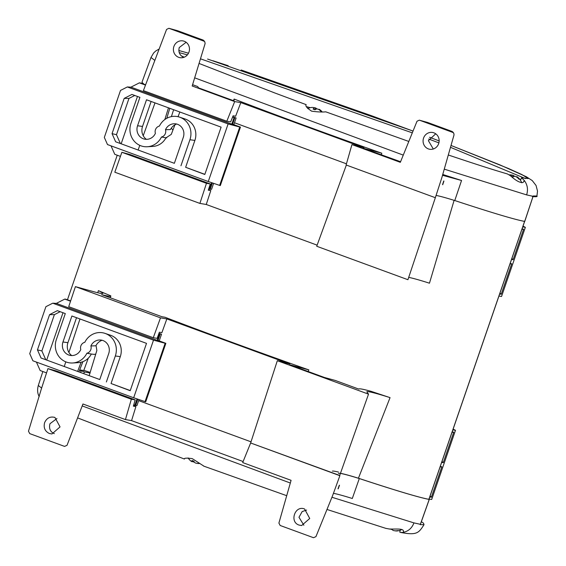 <?xml version="1.0" encoding="UTF-8"?>
<svg xmlns="http://www.w3.org/2000/svg" width="566" height="566" viewBox="0 0 566 566"><rect width="100%" height="100%" fill="white"/><g stroke="black" fill="none" stroke-linecap="round" stroke-linejoin="round"><path stroke-width="0.85" d="M91.338 354.054L93.588 354.309A5.165 4.875 -80.4 0 0 95.767 354.04M102.057 340.258A11.575 10.917 -80.4 0 0 95.845 345.791L90.893 345.953A5.61 5.299 99.6 0 1 86.867 353.248A17.702 16.697 99.6 0 1 72.681 362.983A17.702 16.697 99.6 0 1 56.352 339.572L65.302 313.578L57.343 310.656L49.589 314.625L54.386 314.654L41.891 350.941L45.782 359.743M72.681 362.983L78.426 362.636A16.379 15.452 99.6 0 0 91.345 354.04L86.867 353.248M111.042 383.515L130.208 390.71L146.509 343.364L71.91 316.005L62.96 341.998A10.252 9.672 99.6 0 0 68.953 355.087A10.252 9.672 99.6 0 0 80.789 349.59A5.61 5.299 99.6 0 1 84.815 342.296A17.702 16.697 99.6 0 1 104.986 333.367A17.702 16.697 99.6 0 1 115.33 355.972L120.296 356.651L111.042 383.515L130.258 390.561M76.53 317.696L67.927 342.671A11.179 10.549 -80.4 0 0 71.783 355.568M60.166 311.696L54.386 314.654M104.986 333.367L110.49 335.228A16.775 15.827 99.6 0 1 120.296 356.651M158.975 333.296L161.522 334.23L159.237 340.874M139.024 399.575L136.972 405.532L135.614 405.482L137.793 399.157M70.609 301.006L65.479 299.124L70.644 300.9M106.38 381.965L115.33 355.972M90.893 345.953A10.252 9.672 99.6 0 1 99.262 339.996A10.252 9.672 99.6 0 1 108.722 353.552L99.772 379.545L41.042 358.002L37.448 349.88L41.891 350.941M37.448 349.88L49.589 314.625M70.545 301.204L64.779 299.089L56.352 303.383L157.207 340.371L165.859 343.329L158.006 340.449L160.263 333.89L161.522 334.23M157.207 340.371L159.463 333.82L160.263 333.89L158.94 333.402M29.736 353.651L45.91 306.673L52.737 303.192L153.513 340.152L133.675 397.764L32.899 360.797L29.736 353.651M133.753 404.867L135.614 405.482M36.429 362.091L40.172 370.539L46.553 372.881M165.145 343.272L165.859 343.329L145.724 401.81L145.059 401.619L165.145 343.272L153.513 340.152M134.864 405.27L137.057 398.91M64.779 299.089L65.479 299.124M159.463 333.82L158.869 333.6M56.352 303.383L52.737 303.192M133.675 397.764L145.059 401.619M98.385 290.655L110.78 295.848A46.186 2.66 -161 0 1 110.858 296.103A46.186 2.66 -161 0 1 108.17 296.096A46.186 2.66 -161 0 1 101.639 294.61L161.975 316.741L165.053 317.264C206.222 333.056 261.471 353.269 308.838 369.895L289.813 364.78L324.339 377.444L335.214 380.437L358.872 389.118A46.186 2.66 -161 0 1 358.879 389.033A46.186 2.66 -161 0 1 371.147 391.347L390.052 397.629A37.731 2.172 19 0 0 369.067 391.785A37.731 2.172 19 0 0 366.867 391.785A37.731 2.172 19 0 0 366.938 391.997L368.523 394.148L277.326 360.698L289.785 364.009L166.843 318.92L160.496 317.851L75.412 286.644L92.81 291.455A37.731 2.172 19 0 0 102.863 293.351A37.731 2.172 19 0 0 98.385 290.655L97.755 292.735M428.901 499.283L428.887 499.318C422.038 498.101 403.827 493.205 358.427 478.228L390.052 397.629M358.427 478.228A38.488 2.214 19 0 0 340.251 473.282M234.487 122.751L346.449 163.815L234.487 122.744M346.342 165.06L435.339 197.704L407.923 279.71L316.727 246.26L346.342 165.06M408.702 277.39A37.731 2.172 -161 0 1 429.46 283.198L454.123 200.307M308.237 371.537L308.838 369.895M208.422 189.723L210.8 190.593L206.25 204.482L317.13 245.149M179.846 112.004L178.042 116.702M174.929 124.831L171.279 134.361L165.888 137.913M164.84 119.539L168.47 107.83M154.999 102.885L143.233 135.734M139.788 145.356L138.118 150.018M169.793 108.311L166.786 118.301M210.8 190.593L208.281 190.176L210.304 183.957L130.35 154.638L121.874 152.289L114.813 172.206L199.897 203.413L206.25 204.482M332.355 471.117A44.672 2.568 -161 0 1 338.447 472.044M368.523 394.148L339.642 475.617L250.646 442.98L277.326 360.698M251.021 441.827L138.663 400.622M210.304 183.957L206.456 183.313L199.897 203.413M121.874 152.289L206.456 183.313M79.976 318.962L68.91 352.434M65.797 361.844L64.255 366.52M77.627 371.423L81.122 362.226M96.036 345.43L96.85 350.51L89.152 375.647M166.843 318.92L161.89 332.645L159.371 332.221L157.143 338.355L153.287 337.711L160.496 317.851M82.891 361.667L78.971 371.77M153.287 337.711L68.712 306.687L75.412 286.644M176.656 124.032A11.575 10.917 -80.4 0 0 170.437 129.557L165.484 129.72A5.61 5.299 99.6 0 1 161.466 137.022A17.702 16.697 99.6 0 1 147.28 146.75A17.702 16.697 99.6 0 1 130.951 123.338L139.901 97.352L131.935 94.43L124.187 98.392L128.977 98.42L116.483 134.708L120.374 143.509M166.701 137.913L161.466 137.022M185.641 167.288L204.807 174.477L221.108 127.138L146.509 99.772L137.559 125.765A10.252 9.672 99.6 0 0 143.552 138.861A10.252 9.672 99.6 0 0 155.388 133.364A5.61 5.299 99.6 0 1 159.407 126.069A17.702 16.697 99.6 0 1 179.578 117.134A17.702 16.697 99.6 0 1 189.921 139.745L194.888 140.418L185.641 167.288L204.857 174.335M151.122 101.47L142.526 126.437A11.179 10.549 -80.4 0 0 146.382 139.342M165.944 137.814A16.379 15.452 99.6 0 1 153.018 146.41L147.28 146.75M134.765 95.463L128.977 98.42M179.578 117.134L185.089 118.994A16.775 15.827 99.6 0 1 194.888 140.418M232.718 116.752L236.121 117.997L233.829 124.64M213.623 183.342L211.571 189.306L210.205 189.256L212.384 182.924M145.497 84.886L140.071 82.898L145.54 84.78M180.971 165.739L189.921 139.745M165.484 129.72A10.252 9.672 99.6 0 1 173.861 123.763A10.252 9.672 99.6 0 1 183.313 137.319L174.363 163.312L115.634 141.776L112.047 133.647L116.483 134.708M112.047 133.647L124.187 98.392M145.427 85.077L139.37 82.855L130.951 87.15L231.805 124.145L240.458 127.095L232.605 124.216L234.862 117.657L236.121 117.997M231.805 124.145L234.062 117.587L234.862 117.657L232.676 116.858M104.328 137.425L120.508 90.44L127.329 86.959L228.112 123.926L208.274 181.53L107.498 144.563L104.328 137.425M172.913 130.088A5.165 4.875 -80.4 0 0 171.137 128.376M208.734 188.775L210.205 189.256M111.028 145.865L114.771 154.313L120.424 156.386M239.743 127.039L240.458 127.095L220.315 185.577L219.65 185.393L239.743 127.039L228.112 123.926M209.462 189.044L211.649 182.677M139.37 82.855L140.071 82.898M234.062 117.587L232.605 117.049M130.951 87.15L127.329 86.959M208.274 181.53L219.65 185.393M391.99 529.408A11.865 7.627 -55 0 1 391.042 529.359A11.865 11.525 4.7 0 1 390.398 529.04M389.401 528.991A11.865 8.837 -59.7 0 0 389.613 529.118A11.865 0.814 -61.2 0 0 389.783 529.012M391.842 529.076A11.872 3.941 99.6 0 0 392.174 529.734A11.865 7.86 98.6 0 0 393.49 530.54A11.865 11.759 45.6 0 0 395.698 530.837A11.872 11.15 -50.6 0 0 397.856 530.59A6.297 0.361 19 0 0 398.584 530.71A11.872 10.91 73.8 0 1 397.672 530.887A11.872 10.91 73.8 0 1 396.533 530.979A11.865 8.603 90.7 0 1 394.934 530.781M452.163 431.915L453.762 432.183L443.263 462.67L441.664 462.394M440.249 466.497L441.855 466.766L431.356 497.252L429.757 496.983M429.049 499.035L431.681 499.474L455.496 430.309L452.864 429.863M453.133 429.092L455.496 430.309M453.762 432.183L452.001 432.382M442.018 461.368L443.263 462.67M441.855 466.766L440.093 466.964M430.11 495.958L431.356 497.252M190.523 460.689A11.865 8.837 -59.7 0 0 191.209 461.269A11.865 8.837 -59.7 0 0 191.853 461.686A11.865 0.814 -61.2 0 0 192.143 461.467A11.872 3.7 -59.3 0 1 191.952 460.498A6.297 0.361 19 0 0 192.907 460.851A6.297 0.361 19 0 0 193.919 461.219A11.872 3.941 99.6 0 0 194.414 462.302A11.865 7.86 98.6 0 0 195.737 463.108A11.865 11.759 45.6 0 0 197.937 463.405A11.872 11.15 -50.6 0 0 199.473 463.271M194.23 461.976A11.865 7.627 -55 0 1 193.282 461.927A11.865 11.525 4.7 0 1 192.199 461.368M199.727 463.476A11.872 10.91 73.8 0 1 198.779 463.547A11.865 8.603 90.7 0 1 197.173 463.349M193.643 461.12L193.282 461.927M192.56 460.724L192.143 461.467M83.789 373.68L84.384 371.933L90.15 373.051M304.6 509.011L309.736 518.484L301.621 525.545L299.067 525.078C289.155 522.008 295.028 504.943 304.6 509.011L304.416 508.947M303.871 525.227L298.975 517.289L302.159 511.579L306.56 510.072M339.869 475.702L332.624 495.568L315.934 536.66L313.479 537.7L280.17 525.481L278.904 523.076L291.087 480.336L242.694 462.585L250.646 442.98L339.699 475.454M338.411 473.438A38.205 2.2 -161 0 1 359.304 478.546C395.86 490.588 419.158 497.542 429.212 499.431L428.674 499.17L429.212 499.431L420.411 524.144M79.686 369.923L84.942 370.688L90.143 372.414M359.304 478.546L352.307 498.49A38.573 2.222 -161 0 0 333.438 493.333M339.494 485.26L338.178 488.875L339.494 485.26M133.505 405.709L135.897 406.586L131.567 420.616L243.125 461.531M400.162 530.25L399.787 532.16L400.763 532.472L403.027 532.394L403.636 531.7L403.325 530.554C402.03 528.311 394.877 529.309 389.111 528.977L385.715 528.326L326.978 509.464L386.097 528.446M84.384 371.933L79.509 370.305M131.567 420.616L125.44 419.583L82.94 403.99L67.021 445.329L64.552 446.397L29.743 433.627L28.484 431.193L41.403 388.757L47.933 368.629L56.338 370.942L135.196 399.872L133.378 406.162L135.897 406.586M421.366 521.64L423.524 523.217L424.012 524.675L420.255 524.654M204.008 466.207L192.284 458.637C186.695 457.894 184.084 458.021 184.438 459.026L184.247 458.899M339.324 485.196L338.008 488.812M135.196 399.872L131.34 399.221L125.44 419.583M56.94 418.536L49.957 423.729C48.81 428.561 50.233 431.844 54.23 433.584L54.308 433.613M44.601 422.696C46.73 417.984 50.169 416.229 54.923 417.432L60.053 426.906L51.938 433.966L49.391 433.506C44.969 431.342 43.37 427.74 44.601 422.696M131.34 399.221L47.933 368.629M184.438 459.026L184.594 458.651M516.517 177.009L516.574 176.903A11.865 0.814 118.8 0 1 516.864 176.691A11.865 8.837 120.3 0 1 517.508 177.108A11.865 8.837 120.3 0 1 518.201 177.689A11.872 11.15 129.4 0 1 519.616 179.252A6.297 0.361 -161 0 1 519.34 179.224A6.297 0.361 -161 0 1 518.888 179.132A11.872 10.91 -106.2 0 0 517.359 177.547A11.865 11.525 -175.3 0 0 515.435 176.451A11.865 7.627 125 0 0 513.836 176.443A11.872 3.7 120.7 0 0 512.711 177.193A6.297 0.361 -161 0 1 512.11 176.981M511.013 176.146A11.872 3.941 -80.4 0 1 511.565 175.609A11.865 0.573 -81.2 0 0 511.551 175.028A11.865 8.603 -89.3 0 0 509.945 174.823A11.872 10.91 -106.2 0 0 509.138 174.88M511.544 175.021A11.865 11.759 -134.4 0 1 512.98 175.269A11.865 7.86 -81.4 0 1 514.303 176.068A11.872 3.941 -80.4 0 1 514.487 176.401M516.645 177.087L516.864 176.691M517.996 178.134L518.201 177.689M512.513 177.123L512.98 175.269M511.431 176.458L511.565 175.609M321.672 111.82A6.297 0.361 -161 0 1 321.255 111.735A11.872 10.91 -106.2 0 0 319.726 110.151A11.865 11.525 -175.3 0 0 317.795 109.054A11.865 7.627 125 0 0 316.203 109.047A11.872 3.7 120.7 0 0 315.078 109.797A6.297 0.361 -161 0 1 314.059 109.436A6.297 0.361 -161 0 1 313.104 109.075A11.872 3.941 -80.4 0 1 313.932 108.219A11.865 0.573 -81.2 0 0 313.918 107.632A11.865 8.603 -89.3 0 0 312.305 107.434A11.872 10.91 -106.2 0 0 311.173 107.526A11.872 10.91 -106.2 0 0 310.26 107.703M318.877 109.613L318.934 109.514A11.865 0.814 118.8 0 1 319.224 109.295A11.865 8.837 120.3 0 1 319.875 109.712A11.865 8.837 120.3 0 1 320.561 110.292A11.872 11.15 129.4 0 1 321.941 111.806M313.911 107.632A11.865 11.759 -134.4 0 1 315.347 107.873A11.865 7.86 -81.4 0 1 316.663 108.679A11.872 3.941 -80.4 0 1 316.847 109.005M319.012 109.691L319.224 109.295M320.363 110.745L320.561 110.292M314.873 109.726L315.347 107.873M313.755 109.323L313.932 108.219M522.05 228.933L523.621 229.202L513.121 259.681L511.558 259.419M510.143 263.523L511.714 263.784L501.214 294.263L499.651 294.002M498.943 296.053L501.54 296.492L525.361 227.32L522.758 226.881M523.019 226.124L525.361 227.32M523.621 229.202L521.894 229.386M511.905 258.407L513.121 259.681M511.714 263.784L509.987 263.975M499.99 292.997L501.214 294.263M442.746 174.47L461.552 180.49L442.513 175.297M532.472 196.572C536.2 196.897 537.686 196.706 536.929 195.999L533.179 195.963L524.682 221.433L524.151 221.172L524.682 221.433C514.628 219.544 491.33 212.583 454.774 200.548A38.205 2.2 19 0 0 436.11 195.447A38.205 2.2 19 0 0 436.068 195.44M428.349 148.893A8.511 8.03 99.6 0 1 423.531 138.189A8.511 8.03 99.6 0 1 433.697 132.755A8.511 8.03 99.6 0 1 433.881 132.826A8.511 8.03 99.6 0 1 439.018 142.299A8.511 8.03 99.6 0 1 430.896 149.36A8.511 8.03 99.6 0 1 428.349 148.893M433.294 149L428.377 140.637L435.728 133.802M427.196 122.334L419.47 120.204L452.779 132.423L453.776 133.194L454.045 134.828L441.869 177.568L435.339 197.704L346.116 164.975L351.939 144.585L363.959 147.776L240.812 102.609L235.626 116.221L233.107 115.797L230.673 121.867L226.817 121.223L234.685 101.583L240.812 102.609M144.019 84.221L141.946 82.325L150.995 57.477L154.681 60.293M461.552 180.49L454.774 200.548M233.418 100.663L234.14 99.057C279.448 116.447 328.669 134.503 381.802 153.216L381.378 154.928M351.939 144.585L400.332 162.336L417.015 121.244L419.307 120.155L427.5 122.426M443.921 181.056L442.711 184.714L443.921 181.056M400.579 161.727L363.096 148.221L381.802 153.216M234.14 99.057L234.02 100.875L198.574 87.879L197.668 86.548L192.582 84.681M177.314 30.635L169.036 28.35L203.852 41.12L204.842 41.898L205.111 43.561L192.185 85.99L234.685 101.583M408.815 141.45L325.775 111.842C322.217 112.202 317.519 111.983 311.675 111.177C306.899 108.056 305.081 105.892 306.206 104.66L274.468 92.845L199.055 63.442M184.275 57.173L181.155 55.786M158.699 49.865L158.926 49.27M536.929 195.999L537.516 191.117L536.059 185.485L532.259 180.589L526.408 176.783L499.976 164.918L451.017 145.455L508.41 168.477L521.909 174.569L528.205 178.566L521.548 177.795L524.052 180.179L523.989 181.445L522.913 182.521C519.977 182.91 515.831 180.653 510.482 175.764L507.476 173.981C492.187 169.453 477.57 164.812 448.859 155.176L448.3 154.985M305.888 104.908L305.944 105.609M178.835 50.508L188.499 53.204L178.828 50.466M207.581 59.048L413.024 131.064L371.862 115.846L241.158 69.993M429.559 137.283L439.159 140.927M532.33 196.536L533.137 196.183L524.746 221.433M226.817 121.223L143.403 90.624L166.574 29.425L168.88 28.3M443.744 180.993L442.555 184.65M521.548 177.795L520.805 179.571L519.63 179.111M178.672 57.315A8.511 8.03 99.6 0 1 173.847 46.61A8.511 8.03 99.6 0 1 184.014 41.184A8.511 8.03 99.6 0 1 184.205 41.247A8.511 8.03 99.6 0 1 189.334 50.721A8.511 8.03 99.6 0 1 181.219 57.782A8.511 8.03 99.6 0 1 178.672 57.315M186.143 42.294L179.238 47.544C178.191 52.122 179.677 55.404 183.695 57.399M179.203 52.596L187.388 54.881M200.463 58.814L412.303 132.854M428.731 139.031L438.891 142.887M450.486 147.323L525.489 178.601M452.192 131.482L453.748 133.159M452.779 132.423L452.121 131.461L427.429 122.398L453.09 132.189M306.34 106.62L310.302 107.689M203.215 40.115L204.149 40.872M204.842 41.898L203.187 40.101L177.618 30.727M203.852 41.12L203.152 40.087L177.583 30.706L168.923 28.314M62.96 341.998L67.927 342.671M524.583 221.412L428.887 499.318M137.559 125.765L142.526 126.437M42.839 371.522L38.304 385.481L41.622 388.092M82.197 405.921L290.323 483.017M331.938 497.259L413.937 522.892L420.354 524.307M81.087 370.886L80.549 372.492M420.644 523.656L421.352 521.661M413.937 522.892C411.928 528.198 408.291 531.368 403.027 532.394M533.038 196.31L526.621 194.895L444.268 169.149M403.268 155.112L194.669 77.839M526.621 194.895C528.311 189.469 527.455 184.558 524.052 180.179M142.151 82.827L141.939 83.457M137.46 96.453L121.159 143.799M117.233 155.211L67.467 299.732M62.989 312.729L46.688 360.075M173.635 109.726L171.392 116.624M83.726 370.631L88.254 358.214M110.25 297.773L110.858 296.103M524.64 221.419L428.95 499.318M397.672 530.887A11.893 11.893 0 0 0 401.704 529.543M188.124 457.922A11.893 11.893 0 0 0 191.209 461.269M429.276 499.431L420.368 524.434M424.012 524.675C418.776 532.931 416.944 535.549 400.763 532.472M39.217 396.589C37.455 393.427 37.151 389.726 38.304 385.481M77.584 417.892L184.304 458.998M203.661 466.101L286.714 495.689M521.696 182.761A11.893 11.893 0 0 0 517.508 177.108M322.068 111.799A11.893 11.893 0 0 0 319.875 109.712M311.173 107.526A11.893 11.893 0 0 0 307.727 108.566M158.996 49.093L155.721 51.004L153.634 52.985L150.995 57.477M212.83 60.718L228.204 65.706M429.566 137.269L439.159 140.913"/></g></svg>
